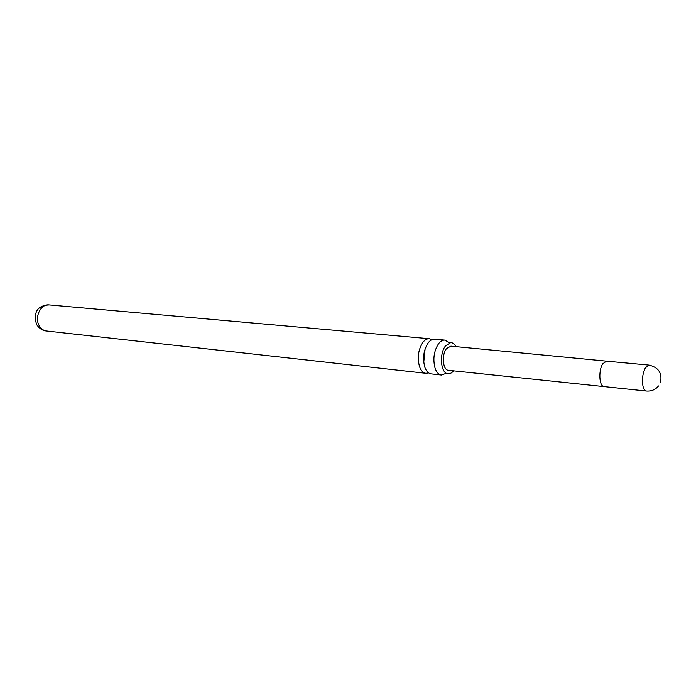 <?xml version="1.0" encoding="UTF-8"?>
<svg xmlns="http://www.w3.org/2000/svg" width="696" height="696" viewBox="0 0 696 696"><rect width="100%" height="100%" fill="white"/><g stroke="black" fill="none" stroke-linecap="round" stroke-linejoin="round"><path stroke-width="1.04" d="M444.909 340.109L434.661 339.196C432.451 339.048 430.345 340.187 428.362 342.641C423.603 349.888 422.42 358.075 424.812 367.183C426.3 371.255 428.423 373.491 431.181 373.891L441.412 375.031C438.671 374.631 436.566 372.386 435.096 368.288C432.721 359.127 433.904 350.888 438.654 343.58C440.629 341.11 442.717 339.961 444.909 340.109L449.172 342.693M455.984 346.643C454.575 343.972 452.783 342.641 450.634 342.65L445.623 345.773C439.185 353.359 440.551 372.699 447.528 373.674C449.633 374.117 451.643 373.16 453.566 370.829M603.954 386.471C599.169 386.532 598.316 370.272 602.797 363.764L606.503 361.146L450.886 346.156L446.545 348.574C441.368 354.69 442.778 370.263 448.468 370.298L646.349 391.03C651.352 391.413 655.414 389.716 658.547 385.941M428.623 372.891L425.909 373.308C423.142 372.899 421.01 370.672 419.514 366.609C417.104 357.535 418.287 349.375 423.064 342.154C425.047 339.718 427.153 338.569 429.371 338.726L431.955 339.674M446.101 373.352L441.412 375.031M606.494 361.146L648.95 365.087L645.409 367.793C642.66 373.291 641.851 379.407 642.973 386.132C643.713 389.16 644.835 390.795 646.349 391.03M39.211 325.685C34.182 317.306 40.76 303.673 49.129 304.918C37.453 305.474 33.251 311.999 36.531 324.493C39.376 328.573 42.7 330.739 46.519 331C43.439 330.583 41.003 328.808 39.211 325.685M450.634 342.65L449.468 342.65M447.528 373.674L446.38 373.447M423.742 362.364L425.082 349.018M429.371 338.726L49.129 304.918M425.909 373.308L46.519 331M660.504 382.356C662.322 373.056 658.468 367.297 648.95 365.087"/></g></svg>
